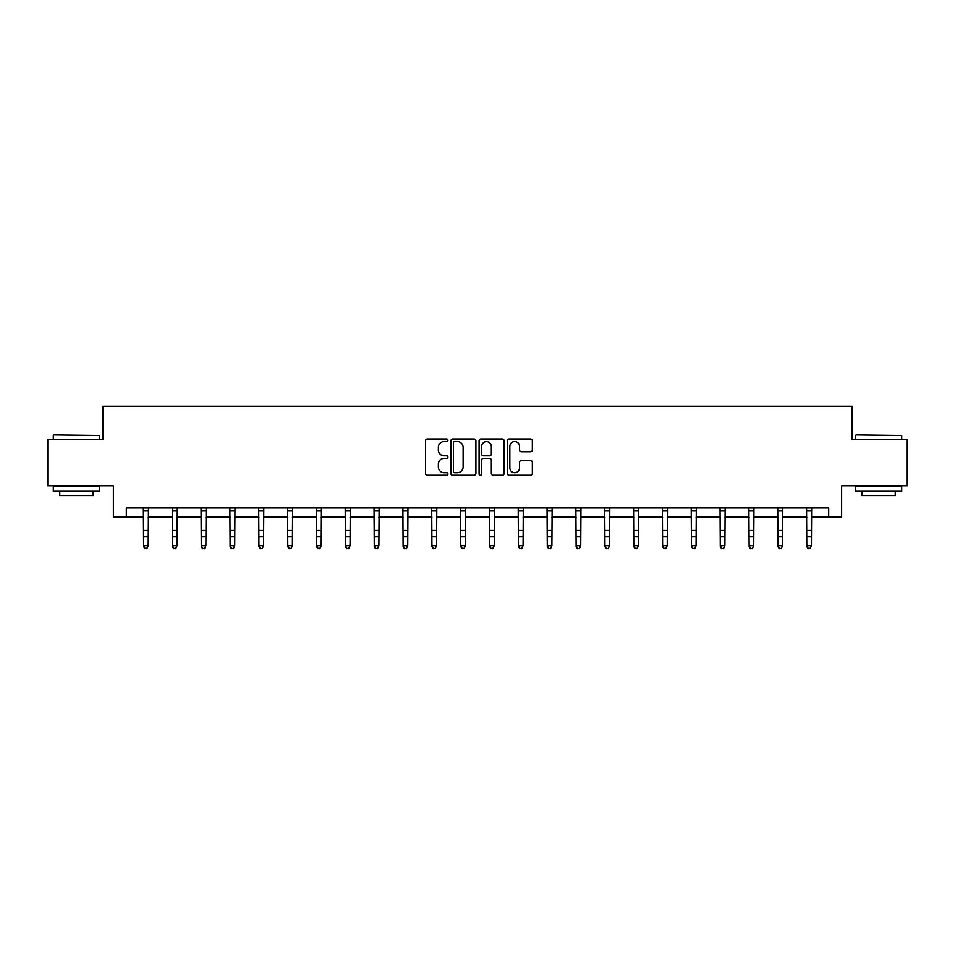 <?xml version="1.0" encoding="UTF-8"?>
<svg xmlns="http://www.w3.org/2000/svg" width="955" height="955" viewBox="0 0 955 955"><rect width="100%" height="100%" fill="white"/><g stroke="black" fill="none" stroke-linecap="round" stroke-linejoin="round"><path stroke-width="1.43" d="M447.931 440.243A1.265 1.265 0 0 0 446.654 438.978L427.374 438.978A1.815 1.815 0 0 0 425.56 440.792L425.56 473.453A1.815 1.815 0 0 0 427.374 475.256L446.654 475.256A1.265 1.265 0 0 0 447.931 473.99A1.265 1.265 0 0 0 446.654 472.725L444.159 472.725A5.802 5.802 0 0 1 438.357 466.911L438.357 464.19A5.802 5.802 0 0 1 444.159 458.388L446.654 458.388A1.265 1.265 0 0 0 447.931 457.123A1.265 1.265 0 0 0 446.654 455.845L444.159 455.845A5.802 5.802 0 0 1 438.357 450.044L438.357 447.322A5.802 5.802 0 0 1 444.159 441.52L446.654 441.52A1.265 1.265 0 0 0 447.931 440.243M530.526 451.763A1.815 1.815 0 0 0 532.341 449.948L532.341 440.792A1.815 1.815 0 0 0 530.526 438.978L509.111 438.978A1.815 1.815 0 0 0 507.296 440.792L507.296 473.453A1.815 1.815 0 0 0 509.111 475.256L530.526 475.256A1.815 1.815 0 0 0 532.341 473.453L532.341 462.375A1.815 1.815 0 0 0 530.526 460.561L521.358 460.561A1.815 1.815 0 0 0 519.544 462.375L519.544 467.866A4.859 4.859 0 0 1 514.697 472.725A4.859 4.859 0 0 1 509.839 467.866L509.839 446.367A4.859 4.859 0 0 1 514.697 441.52A4.859 4.859 0 0 1 519.544 446.367L519.544 449.948A1.815 1.815 0 0 0 521.358 451.763L530.526 451.763M126.311 517.192L126.311 507.953L828.689 507.953L828.689 517.192L841.63 517.192L841.63 485.773L907.25 485.773L907.25 439.563L852.17 439.563L852.17 406.293L102.83 406.293L102.83 439.563L47.75 439.563L47.75 485.773L113.37 485.773L113.37 517.192L143.584 517.192M475.912 440.792A1.815 1.815 0 0 0 474.098 438.978L452.694 438.978A1.815 1.815 0 0 0 450.879 440.792L450.879 473.453A1.815 1.815 0 0 0 452.694 475.256L474.098 475.256A1.815 1.815 0 0 0 475.912 473.453L475.912 440.792M480.902 438.978L502.306 438.978A1.815 1.815 0 0 1 504.121 440.792L504.121 473.453A1.815 1.815 0 0 1 502.306 475.256L493.15 475.256A1.815 1.815 0 0 1 491.336 473.453L491.336 460.203A1.815 1.815 0 0 0 489.521 458.388L483.445 458.388A1.815 1.815 0 0 0 481.63 460.203L481.63 473.99A1.265 1.265 0 0 1 480.353 475.256A1.265 1.265 0 0 1 479.088 473.99L479.088 440.792A1.815 1.815 0 0 1 480.902 438.978M148.204 517.192L172.425 517.192M177.045 517.192L201.254 517.192M205.874 517.192L230.095 517.192M234.715 517.192L258.924 517.192M263.544 517.192L287.765 517.192M292.385 517.192L316.594 517.192M321.214 517.192L345.435 517.192M350.055 517.192L374.264 517.192M378.884 517.192L403.106 517.192M407.725 517.192L431.935 517.192M436.554 517.192L460.776 517.192M465.395 517.192L489.605 517.192M494.224 517.192L518.446 517.192M523.065 517.192L547.275 517.192M551.894 517.192L576.116 517.192M580.736 517.192L604.945 517.192M609.565 517.192L633.786 517.192M638.406 517.192L662.615 517.192M667.235 517.192L691.456 517.192M696.076 517.192L720.285 517.192M724.905 517.192L749.126 517.192M753.746 517.192L777.955 517.192M782.575 517.192L806.796 517.192M811.416 517.192L828.689 517.192M454.687 441.52A1.265 1.265 0 0 0 453.41 442.786L453.41 471.448A1.265 1.265 0 0 0 454.687 472.725L457.314 472.725A5.802 5.802 0 0 0 463.127 466.911L463.127 447.322A5.802 5.802 0 0 0 457.314 441.52L454.687 441.52M491.336 446.463A4.859 4.859 0 0 0 486.477 441.604A4.859 4.859 0 0 0 481.63 446.463L481.63 454.031A1.815 1.815 0 0 0 483.445 455.845L489.521 455.845A1.815 1.815 0 0 0 491.336 454.031L491.336 446.463M143.357 507.953L143.584 545.651L148.204 545.651L146.819 548.707L144.981 548.301L146.819 548.707M146.819 548.301L148.204 545.651L148.443 507.953M144.981 548.707L143.584 546.678L143.584 545.651L144.981 548.301M53.85 434.943L99.499 435.492L53.85 434.943M76.4 491.312L53.301 491.312L53.301 486.692L99.499 486.692L99.499 491.312L76.4 491.312M93.041 491.312L93.041 495.561L59.759 495.561L59.759 491.312M856.05 434.943L901.699 435.492L856.05 434.943M878.6 491.312L855.501 491.312L855.501 486.692L901.699 486.692L901.699 491.312L878.6 491.312M895.241 491.312L895.241 495.561L861.959 495.561L861.959 491.312M172.187 507.953L172.425 545.651L177.045 545.651L175.66 548.707L173.81 548.301L175.66 548.707M175.66 548.301L177.045 545.651L177.284 507.953M173.81 548.707L172.425 546.678L172.425 545.651L173.81 548.301M201.028 507.953L201.254 545.651L205.874 545.651L204.489 548.707L202.639 548.301L204.489 548.707M204.489 548.301L205.874 545.651L206.113 507.953M202.639 548.707L201.254 546.678L201.254 545.651L202.639 548.301M229.857 507.953L230.095 545.651L234.715 545.651L233.33 548.707L231.48 548.301L233.33 548.707M233.33 548.301L234.715 545.651L234.954 507.953M231.48 548.707L230.095 546.678L230.095 545.651L231.48 548.301M258.698 507.953L258.924 545.651L263.544 545.651L262.159 548.707L260.309 548.301L262.159 548.707M262.159 548.301L263.544 545.651L263.783 507.953M260.309 548.707L258.924 546.678L258.924 545.651L260.309 548.301M287.527 507.953L287.765 545.651L292.385 545.651L291 548.707L289.15 548.301L291 548.707M291 548.301L292.385 545.651L292.624 507.953M289.15 548.707L287.765 546.678L287.765 545.651L289.15 548.301M316.368 507.953L316.594 545.651L321.214 545.651L319.83 548.707L317.979 548.301L319.83 548.707M319.83 548.301L321.214 545.651L321.453 507.953M317.979 548.707L316.594 546.678L316.594 545.651L317.979 548.301M345.197 507.953L345.435 545.651L350.055 545.651L348.671 548.707L346.82 548.301L348.671 548.707M348.671 548.301L350.055 545.651L350.294 507.953M346.82 548.707L345.435 546.678L345.435 545.651L346.82 548.301M374.038 507.953L374.264 545.651L378.884 545.651L377.5 548.707L375.649 548.301L377.5 548.707M377.5 548.301L378.884 545.651L379.123 507.953M375.649 548.707L374.264 546.678L374.264 545.651L375.649 548.301M402.867 507.953L403.106 545.651L407.725 545.651L406.341 548.707L404.49 548.301L406.341 548.707M406.341 548.301L407.725 545.651L407.952 507.953M404.49 548.707L403.106 546.678L403.106 545.651L404.49 548.301M431.708 507.953L431.935 545.651L436.554 545.651L435.17 548.707L433.319 548.301L435.17 548.707M435.17 548.301L436.554 545.651L436.793 507.953M433.319 548.707L431.935 546.678L431.935 545.651L433.319 548.301M460.537 507.953L460.776 545.651L465.395 545.651L464.011 548.707L462.16 548.301L464.011 548.707M464.011 548.301L465.395 545.651L465.622 507.953M462.16 548.707L460.776 546.678L460.776 545.651L462.16 548.301M489.378 507.953L489.605 545.651L494.224 545.651L492.84 548.707L490.989 548.301L492.84 548.707M492.84 548.301L494.224 545.651L494.463 507.953M490.989 548.707L489.605 546.678L489.605 545.651L490.989 548.301M518.207 507.953L518.446 545.651L523.065 545.651L521.681 548.707L519.83 548.301L521.681 548.707M521.681 548.301L523.065 545.651L523.292 507.953M519.83 548.707L518.446 546.678L518.446 545.651L519.83 548.301M547.048 507.953L547.275 545.651L551.894 545.651L550.51 548.707L548.659 548.301L550.51 548.707M550.51 548.301L551.894 545.651L552.133 507.953M548.659 548.707L547.275 546.678L547.275 545.651L548.659 548.301M575.877 507.953L576.116 545.651L580.736 545.651L579.351 548.707L577.5 548.301L579.351 548.707M579.351 548.301L580.736 545.651L580.962 507.953M577.5 548.707L576.116 546.678L576.116 545.651L577.5 548.301M604.706 507.953L604.945 545.651L609.565 545.651L608.18 548.707L606.33 548.301L608.18 548.707M608.18 548.301L609.565 545.651L609.803 507.953M606.33 548.707L604.945 546.678L604.945 545.651L606.33 548.301M633.547 507.953L633.786 545.651L638.406 545.651L637.021 548.707L635.171 548.301L637.021 548.707M637.021 548.301L638.406 545.651L638.632 507.953M635.171 548.707L633.786 546.678L633.786 545.651L635.171 548.301M662.376 507.953L662.615 545.651L667.235 545.651L665.85 548.707L664 548.301L665.85 548.707M665.85 548.301L667.235 545.651L667.473 507.953M664 548.707L662.615 546.678L662.615 545.651L664 548.301M691.217 507.953L691.456 545.651L696.076 545.651L694.691 548.707L692.841 548.301L694.691 548.707M694.691 548.301L696.076 545.651L696.302 507.953M692.841 548.707L691.456 546.678L691.456 545.651L692.841 548.301M720.046 507.953L720.285 545.651L724.905 545.651L723.52 548.707L721.67 548.301L723.52 548.707M723.52 548.301L724.905 545.651L725.143 507.953M721.67 548.707L720.285 546.678L720.285 545.651L721.67 548.301M748.887 507.953L749.126 545.651L753.746 545.651L752.361 548.707L750.511 548.301L752.361 548.707M752.361 548.301L753.746 545.651L753.973 507.953M750.511 548.707L749.126 546.678L749.126 545.651L750.511 548.301M777.716 507.953L777.955 545.651L782.575 545.651L781.19 548.707L779.34 548.301L781.19 548.707M781.19 548.301L782.575 545.651L782.814 507.953M779.34 548.707L777.955 546.678L777.955 545.651L779.34 548.301M806.557 507.953L806.796 545.651L811.416 545.651L810.019 548.707L808.181 548.301L810.019 548.707M810.019 548.301L811.416 545.651L811.643 507.953M808.181 548.707L806.796 546.678L806.796 545.651L808.181 548.301M148.431 507.988L143.369 507.988M148.204 530.503L143.584 530.503M148.204 536.841L143.584 536.841M148.204 510.985L143.584 510.985M177.26 507.988L172.198 507.988M177.045 530.503L172.425 530.503M177.045 536.841L172.425 536.841M177.045 510.985L172.425 510.985M206.101 507.988L201.039 507.988M205.874 530.503L201.254 530.503M205.874 536.841L201.254 536.841M205.874 510.985L201.254 510.985M234.93 507.988L229.869 507.988M234.715 530.503L230.095 530.503M234.715 536.841L230.095 536.841M234.715 510.985L230.095 510.985M263.771 507.988L258.709 507.988M263.544 530.503L258.924 530.503M263.544 536.841L258.924 536.841M263.544 510.985L258.924 510.985M292.6 507.988L287.539 507.988M292.385 530.503L287.765 530.503M292.385 536.841L287.765 536.841M292.385 510.985L287.765 510.985M321.441 507.988L316.38 507.988M321.214 530.503L316.594 530.503M321.214 536.841L316.594 536.841M321.214 510.985L316.594 510.985M350.27 507.988L345.209 507.988M350.055 530.503L345.435 530.503M350.055 536.841L345.435 536.841M350.055 510.985L345.435 510.985M379.111 507.988L374.05 507.988M378.884 530.503L374.264 530.503M378.884 536.841L374.264 536.841M378.884 510.985L374.264 510.985M407.94 507.988L402.879 507.988M407.725 530.503L403.106 530.503M407.725 536.841L403.106 536.841M407.725 510.985L403.106 510.985M436.781 507.988L431.72 507.988M436.554 530.503L431.935 530.503M436.554 536.841L431.935 536.841M436.554 510.985L431.935 510.985M465.61 507.988L460.549 507.988M465.395 530.503L460.776 530.503M465.395 536.841L460.776 536.841M465.395 510.985L460.776 510.985M494.451 507.988L489.39 507.988M494.224 530.503L489.605 530.503M494.224 536.841L489.605 536.841M494.224 510.985L489.605 510.985M523.28 507.988L518.219 507.988M523.065 530.503L518.446 530.503M523.065 536.841L518.446 536.841M523.065 510.985L518.446 510.985M552.121 507.988L547.06 507.988M551.894 530.503L547.275 530.503M551.894 536.841L547.275 536.841M551.894 510.985L547.275 510.985M580.95 507.988L575.889 507.988M580.736 530.503L576.116 530.503M580.736 536.841L576.116 536.841M580.736 510.985L576.116 510.985M609.791 507.988L604.73 507.988M609.565 530.503L604.945 530.503M609.565 536.841L604.945 536.841M609.565 510.985L604.945 510.985M638.62 507.988L633.559 507.988M638.406 530.503L633.786 530.503M638.406 536.841L633.786 536.841M638.406 510.985L633.786 510.985M667.461 507.988L662.4 507.988M667.235 530.503L662.615 530.503M667.235 536.841L662.615 536.841M667.235 510.985L662.615 510.985M696.291 507.988L691.229 507.988M696.076 530.503L691.456 530.503M696.076 536.841L691.456 536.841M696.076 510.985L691.456 510.985M725.132 507.988L720.07 507.988M724.905 530.503L720.285 530.503M724.905 536.841L720.285 536.841M724.905 510.985L720.285 510.985M753.961 507.988L748.899 507.988M753.746 530.503L749.126 530.503M753.746 536.841L749.126 536.841M753.746 510.985L749.126 510.985M782.802 507.988L777.74 507.988M782.575 530.503L777.955 530.503M782.575 536.841L777.955 536.841M782.575 510.985L777.955 510.985M811.631 507.988L806.569 507.988M811.416 530.503L806.796 530.503M811.416 536.841L806.796 536.841M811.416 510.985L806.796 510.985M53.301 439.563L53.301 435.492M63.83 486.692L63.83 485.773M88.97 486.692L88.97 485.773M99.499 439.563L99.499 435.492M855.501 439.563L855.501 435.492M866.03 486.692L866.03 485.773M891.17 486.692L891.17 485.773M901.699 439.563L901.699 435.492"/></g></svg>
